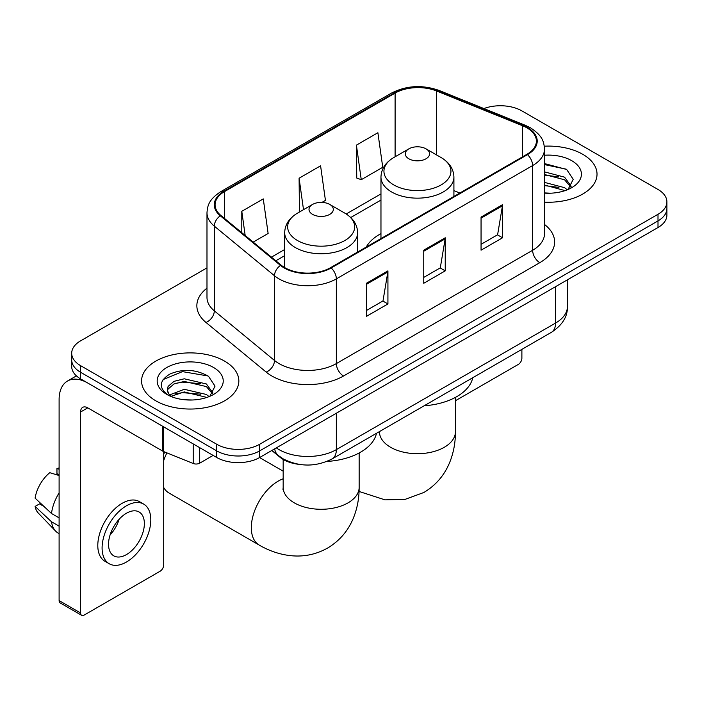 <?xml version="1.0" encoding="UTF-8"?>
<svg xmlns="http://www.w3.org/2000/svg" width="702" height="702" viewBox="0 0 702 702"><rect width="100%" height="100%" fill="white"/><g stroke="black" fill="none" stroke-linecap="round" stroke-linejoin="round"><path stroke-width="1.05" d="M380.967 233.643A53.694 31.002 0 0 0 366.225 247.086M299.166 464.373A30.397 17.55 180 0 1 279.94 457.204L271.806 450.491M206.985 267.883L80.598 340.847A30.397 17.55 0 0 0 71.701 353.255L71.701 366.488A30.397 17.55 0 0 0 80.598 378.896L216.707 457.485A30.397 17.55 0 0 0 259.696 457.485L658.002 227.527A30.397 17.55 0 0 0 666.9 215.119L666.9 208.503A30.397 17.55 0 0 1 658.002 220.911A30.397 17.55 0 0 0 666.9 208.503L666.9 201.878A30.397 17.55 0 0 0 658.002 189.47L521.884 110.89A30.397 17.55 0 0 0 483.906 108.556M71.701 353.255A30.397 17.55 0 0 0 80.598 365.663L216.707 444.252A30.397 17.55 0 0 0 259.696 444.252L259.696 450.868L658.002 220.911L259.696 450.868A30.397 17.55 0 0 1 216.707 450.868A30.397 17.55 0 0 0 259.696 450.868L259.696 457.485M80.598 365.663L80.598 372.279L216.707 450.868L80.598 372.279A30.397 17.55 0 0 1 71.701 359.872A30.397 17.55 0 0 0 80.598 372.279L80.598 378.896M582.783 154.317A48.631 28.08 0 0 0 544.304 146.191A48.631 28.08 0 0 1 582.783 154.317A48.631 28.08 0 0 1 597.025 174.166A48.631 28.08 0 0 0 582.783 154.317M224.587 361.118A48.631 28.08 0 0 0 171.595 355.028A48.631 28.08 0 0 0 141.576 380.967A48.631 28.08 0 0 0 155.818 400.824A48.631 28.08 0 0 0 208.819 406.906A48.631 28.08 0 0 0 238.838 380.967A48.631 28.08 0 0 0 224.587 361.118A48.631 28.08 0 0 0 171.595 355.028A48.631 28.08 0 0 0 141.576 380.967A48.631 28.08 0 0 0 155.818 400.824A48.631 28.08 0 0 0 208.819 406.906A48.631 28.08 0 0 0 238.838 380.967A48.631 28.08 0 0 0 224.587 361.118M526.904 127.843A32.424 18.717 180 0 1 536.398 141.084A32.424 18.717 180 0 1 526.904 154.317L330.616 267.637A32.424 18.717 180 0 1 281.133 265.145L220.946 215.514A32.424 18.717 180 0 1 215.084 204.782A32.424 18.717 180 0 1 224.579 191.549L395.103 93.094A32.424 18.717 180 0 1 436.618 90.997L522.569 125.746A32.424 18.717 180 0 1 526.904 127.843M527.474 127.518A33.231 19.182 0 0 0 523.034 125.368L437.083 90.619A33.231 19.182 0 0 0 394.524 92.769L224.008 191.216A33.231 19.182 0 0 0 220.288 215.786L280.467 265.409A33.231 19.182 0 0 0 331.186 267.971L527.474 154.651A33.231 19.182 0 0 0 527.474 127.518M366.435 283.275L366.435 316.365L387.925 303.957L387.925 270.867L366.435 283.275M366.435 310.495L382.985 300.939L387.837 271.964A8.108 4.677 -120 0 0 387.925 270.867M382.844 301.018L387.925 303.957M481.054 217.102L481.054 250.193L502.544 237.785L502.544 204.694L481.054 217.102M481.054 244.322L497.604 234.758L502.457 205.791A8.108 4.677 -120 0 0 502.544 204.694M497.464 234.845L502.544 237.785M423.745 250.193L423.745 283.275L445.235 270.867L445.235 237.785L423.745 250.193M423.745 277.404L440.294 267.848L445.147 238.882A8.108 4.677 -120 0 0 445.235 237.785M440.154 267.936L445.235 270.867M544.498 202.158A48.631 28.08 0 0 0 597.025 174.166A48.631 28.08 0 0 1 544.498 202.158M259.696 444.252L658.002 214.285A30.397 17.55 0 0 0 666.9 201.878M356.405 145.138L361.258 179.703L382.748 167.295L377.895 132.731L356.405 145.138L356.748 178.027M253.185 242.102L268.129 233.476L263.276 198.903L241.786 211.311L241.786 232.695M321.946 202.404L325.438 200.386L320.586 165.812L299.096 178.22L299.438 211.109M300.395 211.469L299.096 210.986M299.096 178.22L303.51 209.67M361.258 179.703L356.405 177.896M241.786 211.311L245.182 235.495M544.498 192.892L550.535 193.199M544.498 182.388L564.583 187.671L567.26 189.821M544.498 185.012L565.057 190.628M544.498 171.876L564.583 177.167L571.156 186.258M544.498 174.508L564.583 179.791L570.638 186.934M544.498 193.103A33.029 19.068 0 0 0 571.744 187.653A33.029 19.068 0 0 0 571.744 160.688A33.029 19.068 0 0 0 544.498 155.239M568.041 189.496L573.218 179.335L566.672 169.48L544.498 163.575M544.498 164.593L566.224 169.173M544.498 175.105L558.915 176.904M544.498 185.609L558.915 187.408M455.431 400.728L518.304 364.426A5.063 2.922 120 0 0 521.884 358.222L521.884 349.359M408.845 158.784A12.153 7.02 0 0 0 426.035 158.784A12.153 7.02 0 0 0 426.035 148.859L441.128 157.573A33.503 19.34 0 0 1 441.128 184.924A33.503 19.34 0 0 1 393.752 184.924A33.503 19.34 0 0 1 393.752 157.573C385.495 162.469 381.239 168.98 380.967 177.097A36.469 21.06 0 0 0 391.646 191.988A36.469 21.06 0 0 0 431.397 196.551A36.469 21.06 0 0 0 453.913 177.097C453.641 168.98 449.385 162.469 441.128 157.573L426.035 148.859A12.153 7.02 0 0 0 408.845 148.859A12.153 7.02 0 0 0 408.845 158.784M424.14 405.791A55.721 32.169 0 0 0 472.753 377.72M163.698 454.361A27.861 16.085 -60 0 1 164.707 451.974M166.9 452.86A37.996 21.938 120 0 0 163.698 460.591M163.698 487.469A37.996 21.938 120 0 0 168.919 492.953L259.178 545.068A37.996 21.938 -60 0 1 253.361 514.619A37.996 21.938 -60 0 1 278.176 481.142A37.996 21.938 -60 0 1 283.169 478.799M312.565 214.373A12.153 7.02 0 0 0 329.756 214.373A12.153 7.02 0 0 0 329.756 204.44L344.849 213.162A33.503 19.34 0 0 1 344.849 240.514A33.503 19.34 0 0 1 297.464 240.514A33.503 19.34 0 0 1 297.464 213.162C289.215 218.059 284.959 224.57 284.687 232.687A36.469 21.06 0 0 0 295.366 247.578A36.469 21.06 0 0 0 335.117 252.141A36.469 21.06 0 0 0 357.634 232.687C357.362 224.57 353.097 218.059 344.849 213.162L329.756 204.44A12.153 7.02 0 0 0 312.565 204.44A12.153 7.02 0 0 0 312.565 214.373M326.93 461.442A55.721 32.169 0 0 0 376.474 433.309M199.693 447.657L199.693 463.171L213.127 455.414M162.671 426.281L87.768 383.038A40.523 23.394 -120 0 0 67.506 381.028A40.523 23.394 -120 0 0 59.108 399.578L59.108 600.587L80.598 612.995L80.598 411.986A10.135 5.853 60 0 1 82.696 407.353A10.135 5.853 60 0 1 87.768 407.853L162.671 451.096L162.671 426.281A5.063 2.922 0 0 0 163.347 426.614M80.598 612.995A5.063 2.922 120 0 0 81.651 615.321L60.161 602.913A5.063 2.922 -60 0 1 59.108 600.587M81.651 615.321A5.063 2.922 120 0 0 84.179 615.066L160.117 571.226A5.063 2.922 120 0 0 163.698 565.022L163.698 451.57M199.693 463.171A5.063 2.922 180 0 1 193.208 463.495L163.347 451.43A5.063 2.922 180 0 1 162.671 451.096M126.448 554.598A25.325 14.619 120 0 0 142.997 532.283A25.325 14.619 120 0 0 139.11 511.986A25.325 14.619 120 0 0 126.448 513.241A25.325 14.619 120 0 0 109.898 535.556A25.325 14.619 120 0 0 113.785 555.852A25.325 14.619 120 0 0 126.448 554.598M110.082 534.968A25.325 14.619 120 0 0 119.173 519.217M59.108 469.208L56.959 468.559L56.959 473.648L59.108 474.885M143.673 504.089L139.373 501.605A34.442 19.884 120 0 0 122.148 503.308A34.442 19.884 120 0 0 99.649 533.669A34.442 19.884 120 0 0 104.931 561.267L109.222 563.75A34.442 19.884 120 0 0 126.448 562.039A34.442 19.884 120 0 0 148.947 531.686A34.442 19.884 120 0 0 143.673 504.089A34.442 19.884 120 0 0 126.448 505.791A34.442 19.884 120 0 0 103.949 536.144A34.442 19.884 120 0 0 109.222 563.75M59.108 492.892A33.433 19.305 120 0 0 51.5 513.495L35.1 498.148A26.343 15.207 120 0 1 49.798 472.692L59.108 475.517M59.108 517.883L51.5 513.495M43.972 506.458L39.505 503.878L35.1 506.423L51.5 521.77L59.108 526.158M51.5 521.77A33.433 19.305 120 0 0 55.625 531.107A33.433 19.305 120 0 0 58.152 533.09L59.108 533.643M59.108 467.962A26.343 15.207 120 0 0 56.959 468.559M35.1 506.423A26.343 15.207 120 0 0 38.215 512.978L55.625 531.107M184.714 399.771L192.348 400M169.533 394.928L184.284 389.303L206.397 394.471L209.073 396.621M170.893 396.34L184.284 391.927L206.871 397.429M169.761 395.946L167.401 390.4A22.894 13.215 0 0 0 171.095 396.516M167.401 390.4L168.094 386.39L174.017 381.344L184.284 378.79L206.397 383.968L212.969 393.05M167.453 390.724L168.094 389.013L174.017 383.968L184.284 381.423L206.397 386.591L212.452 393.734M209.854 396.297L215.031 386.135L208.485 376.272C195.937 369.287 183.09 368.541 169.945 374.034C159.17 380.695 158.485 387.688 167.91 395.024L168.024 395.094M213.557 367.488A33.029 19.068 0 0 0 166.848 367.488A33.029 19.068 0 0 0 166.848 394.454A33.029 19.068 0 0 0 213.557 394.454A33.029 19.068 0 0 0 213.557 367.488M163.083 379.589L182.476 371.63L208.038 375.974M175.202 383.45L182.476 382.134L200.728 383.696M175.202 393.962L182.476 392.637L200.728 394.199M279.94 456.765L279.94 457.204M276.316 447.885A40.523 23.394 0 0 0 279.036 449.622A40.523 23.394 0 0 0 336.346 449.622L555.554 323.069A40.523 23.394 0 0 0 567.427 306.52C567.725 316.576 562.363 325.184 551.36 332.344L332.151 458.897A20.261 11.697 60 0 0 336.346 449.622L336.346 413.232M555.554 286.67L555.554 323.069A20.261 11.697 60 0 1 551.36 332.344M274.675 448.832A20.261 13.549 129.5 0 0 278.203 455.422L272.051 450.351M658.002 227.527L658.002 214.285M216.707 457.485L216.707 444.252M544.498 224.456A50.658 29.247 180 0 1 539.794 262.68L343.506 376.009A10.135 5.853 60 0 1 336.346 363.592L532.634 250.272A40.523 23.394 0 0 0 544.498 233.731L544.498 149.026A40.523 23.394 180 0 1 532.634 165.567A10.135 5.853 -120 0 0 527.474 154.651M343.506 376.009A50.658 29.247 180 0 1 271.876 376.009A50.658 29.247 180 0 1 266.198 372.095L206.011 322.472A50.658 29.247 180 0 1 206.985 288.153M279.036 363.592A40.523 23.394 0 0 0 336.346 363.592L336.346 278.887A40.523 23.394 180 0 1 274.5 275.763L214.312 226.141A40.523 23.394 180 0 1 206.985 212.724L206.985 297.429A40.523 23.394 0 0 0 214.312 310.846L274.5 360.468A40.523 23.394 0 0 0 279.036 363.592M544.498 149.026C543.848 142.058 543.199 136.267 530.536 127.843L525.21 125.254A10.135 4.747 112 0 0 523.034 125.368M525.21 125.254L439.25 90.505C422.472 84.573 406.546 85.433 391.47 93.094A10.135 5.853 60 0 1 394.524 92.769M224.008 191.216A10.135 5.853 -120 0 0 220.946 191.541C208.661 199.596 207.546 205.66 206.985 212.724M220.288 215.786A10.135 6.774 129.5 0 0 214.312 226.141L214.312 310.846A10.135 6.774 -50.5 0 1 206.011 322.472M439.25 90.505A10.135 4.747 112 0 0 437.083 90.619M280.467 265.409A10.135 6.774 129.5 0 0 274.5 275.763L274.5 360.468A10.135 6.774 -50.5 0 1 266.198 372.095M331.186 267.971A10.135 5.853 60 0 1 336.346 278.887L532.634 165.567L532.634 250.272A10.135 5.853 60 0 0 539.794 262.68M224.579 191.549L224.579 218.515M522.569 125.746L522.569 156.818M436.618 90.997L436.618 154.966M459.836 193.032L453.913 190.637M395.103 93.094L395.103 156.792M380.967 193.901L346.2 213.978M284.687 249.491L271.437 257.143M423.745 251.237L445.147 238.882M481.054 218.146L502.457 205.791M366.435 284.328L387.837 271.964M455.431 397.385L455.431 431.756A37.996 21.938 180 0 1 444.305 447.271A37.996 21.938 180 0 1 390.575 447.271A37.996 21.938 180 0 1 379.449 431.756L379.273 433.933M359.152 452.974L359.152 487.346A37.996 21.938 180 0 1 348.025 502.86A37.996 21.938 180 0 1 294.296 502.86A37.996 21.938 180 0 1 283.169 487.346L282.994 489.522M80.598 411.986L87.768 407.853M163.347 426.676L163.347 451.43M193.208 463.495L193.208 443.91M332.151 458.897C315.847 467.093 299.535 467.093 283.231 458.897L278.203 455.422M567.427 306.52L567.427 279.817M391.47 93.094L220.946 191.541M380.967 200.07L350.737 217.523M284.687 255.66L275.833 260.767M455.431 431.756C455.484 442.585 453.562 452.834 449.657 462.495C444.348 475.368 435.749 485.372 423.841 492.488L405.036 499.394L384.968 499.85L359.064 491.453M453.913 196.455L453.913 177.097M380.967 238.566L380.967 177.097M408.845 148.859L393.752 157.573M359.152 487.346C359.205 498.174 357.283 508.415 353.378 518.085C348.069 530.958 339.47 540.952 327.562 548.078C315.452 554.826 302.492 557.274 288.689 555.431C278.361 553.983 268.524 550.526 259.178 545.068M357.634 252.044L357.634 232.687M284.687 267.594L284.687 232.687M312.565 204.44L297.464 213.162M283.169 471.174L259.573 457.555M283.169 459.441L283.169 487.346M67.506 381.028L76.413 375.886"/></g></svg>

